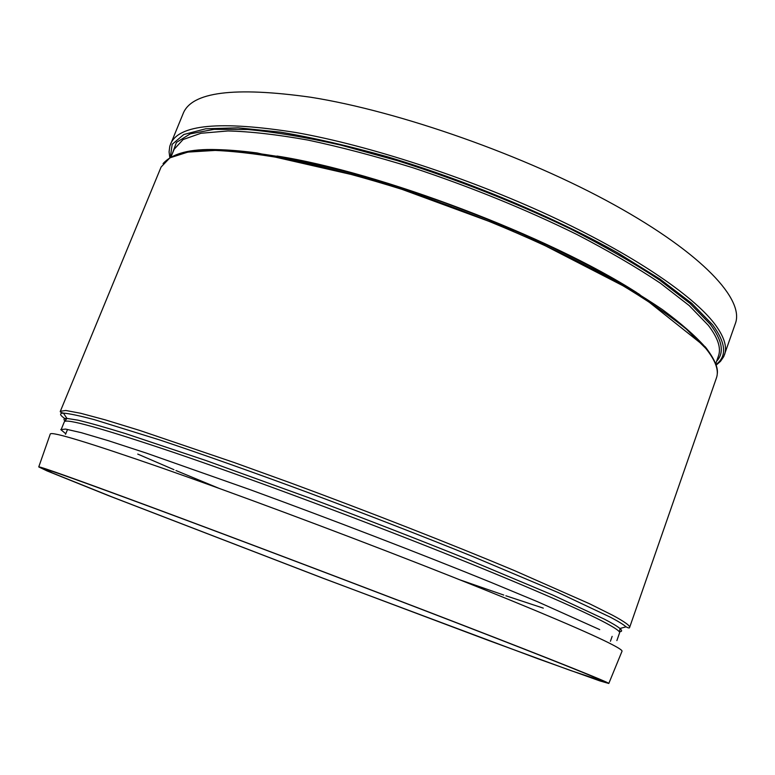 <?xml version="1.0" encoding="UTF-8"?>
<svg xmlns="http://www.w3.org/2000/svg" width="775" height="775" viewBox="0 0 775 775"><rect width="100%" height="100%" fill="white"/><g stroke="black" fill="none" stroke-linecap="round" stroke-linejoin="round"><path stroke-width="1.16" d="M716.081 365.199L720.498 361.353L723.743 356.607L735.417 323.388C744.349 299.722 703.177 254.045 614.323 204.881C525.731 155.804 399.435 111.29 310.727 97.243C234.079 86.49 191.551 91.944 183.132 113.596L169.803 146.184L169.076 151.89L169.832 157.693M152.152 507.499C80.639 481.052 44.679 468.236 44.262 469.049L52.4 472.953L112.288 497.037L322.681 578.072L488.221 640.334L570.322 670.414L603.26 681.39C603.628 680.469 552.333 659.816 457.289 623.11C362.516 586.501 235.571 538.412 152.152 507.499M148.228 505.939C75.621 479.086 39.128 466.085 38.75 466.928L47.091 470.929L108.297 495.545L322.671 578.111L537.782 658.692L599.908 680.925L608.801 683.463C609.179 682.533 556.934 661.492 459.827 623.982C362.991 586.588 233.207 537.433 148.228 505.939M612.512 615.214L589.368 603.677L514.193 570.487C451.06 544.011 368.823 511.771 290.315 482.815L233.972 462.452L139.713 430.435L105.352 419.895L80.687 413.278L65.827 410.488L60.353 411.263C59.849 411.883 60.876 412.503 63.434 413.123C69.188 413.54 79.476 415.72 94.298 419.643L159.979 440.045C202.246 454.179 253.919 472.479 309.777 493.181C367.166 514.648 421.571 535.787 472.992 556.605L558.136 592.526L610.458 617.229C618.498 621.502 623.701 624.708 626.055 626.839C628.38 628.07 629.562 628.292 629.6 627.498C630.327 625.851 624.631 621.753 612.512 615.214M60.353 411.263L161.084 167.051L169.899 157.838L187.86 152.103L215.198 150.418C237.944 151.416 264.982 154.884 296.312 160.842C329.714 168.233 365.48 177.911 403.601 189.856C480.8 215.392 559.472 249.657 618.121 282.827C645.662 299.198 668.379 314.592 686.253 329.007L705.87 348.498C715.645 360.704 719.152 370.537 716.41 377.997L629.6 627.498M637.079 292.834C549.523 236.472 379.866 172.031 276.975 156.037M170.946 157.054L174.152 149.265L183.074 139.558L200.958 133.261L227.986 130.956C250.422 131.517 277.014 134.55 307.772 140.042C340.545 146.979 375.594 156.221 412.91 167.749C470.764 186.949 525.421 209.192 576.881 234.476C608.869 251.11 636.73 267.375 660.465 283.262L689.208 305.582L708.36 325.384C717.96 337.948 721.322 348.159 718.444 356.025L715.674 363.979M704.94 346.764C694.933 335.536 680.77 323.165 662.46 309.642C641.816 295.614 617.568 281.083 589.717 266.058C544.961 243.069 495.99 221.737 442.806 202.081C389.641 183.326 340.574 169.173 295.585 159.621C267.52 154.341 242.904 151.086 221.747 149.846C202.818 149.72 187.841 151.377 176.826 154.787M716.652 361.179C724.528 352.809 722.397 340.516 710.268 324.299L690.089 303.49L659.457 279.969C634.057 263.209 604.258 246.121 570.08 228.712C515.065 202.314 457.463 179.606 397.284 160.609L341.107 145.187C305.931 137.243 274.786 132.012 247.68 129.502L214.045 129.347L190.292 133.852L176.448 142.406L172.069 154.312M170.316 157.403L172.186 144.305L183.791 134.511L205.743 128.786L238.157 127.827L280.463 132.147C313.177 137.688 349.167 146 388.449 157.073C468.672 181.292 553.941 217.078 617.859 252.95L659.99 279.087L691.804 303.383L712.622 324.822C726.059 343.034 727.153 356.316 715.906 364.657M724.489 354.795C727.415 346.803 724.092 336.457 714.54 323.747C692.608 295.033 632.429 254.064 549.756 215.702C467.102 177.398 368.9 145.487 296.573 132.632C220.187 120.513 178.143 124.417 170.452 144.334M543.294 608.133L505.872 595.772M503.789 595.064L460.001 579.874M218.792 488.25L175.973 470.532M173.949 469.679L137.747 454.082M65.633 419.11C59.752 415.226 59.026 413.23 63.434 413.123L66.931 418.423C63.996 418.384 63.269 419.168 64.742 420.767M619.264 631.732C622.151 631.693 622.364 630.608 619.923 628.486C617.51 626.413 612.308 623.294 604.316 619.128L552.643 594.997L468.952 559.879C418.5 539.526 365.161 518.824 308.934 497.773L205.801 460.466L125.628 433.632C105.235 427.354 89.328 422.859 77.917 420.147L66.931 418.423L64.315 421.862C65.362 418.045 102.087 428.323 174.491 452.697C243.011 476.044 340.022 511.897 424.758 545.358C509.543 578.847 574.779 606.951 602.272 621.133C614.468 627.459 620.242 631.354 619.593 632.797L616.871 640.596M599.724 629.61L537.588 601.729L490.623 582.228C420.457 553.679 330.605 519.085 250.393 489.781L146.252 453.075L108.219 440.655L81.278 432.673L65.623 429.088L60.77 429.592L65.768 433.748M50.22 434.155L50.268 434.019C51.334 431.181 88.553 442.506 161.946 467.974C232.393 492.629 332.892 530.032 420.718 564.384C508.594 598.775 576.048 627.004 604.297 640.644C616.464 646.544 622.373 650.06 622.034 651.203L621.976 651.339M163.05 163.612C172.312 153.382 190.166 148.713 216.632 149.604C228.557 149.866 242.052 150.98 257.145 152.956L378.413 180.691L519.88 232.694L638.678 293.832L705.337 346.919C714.453 358.815 718.415 367.883 717.224 374.122M67.522 429.486L65.546 434.291M612.143 636.372L610.429 641.274M619.593 632.797L619.923 628.486L626.055 626.839M64.315 421.862L61.177 429.505M608.801 683.463L622.034 651.203M38.75 466.928L50.268 434.019"/></g></svg>

